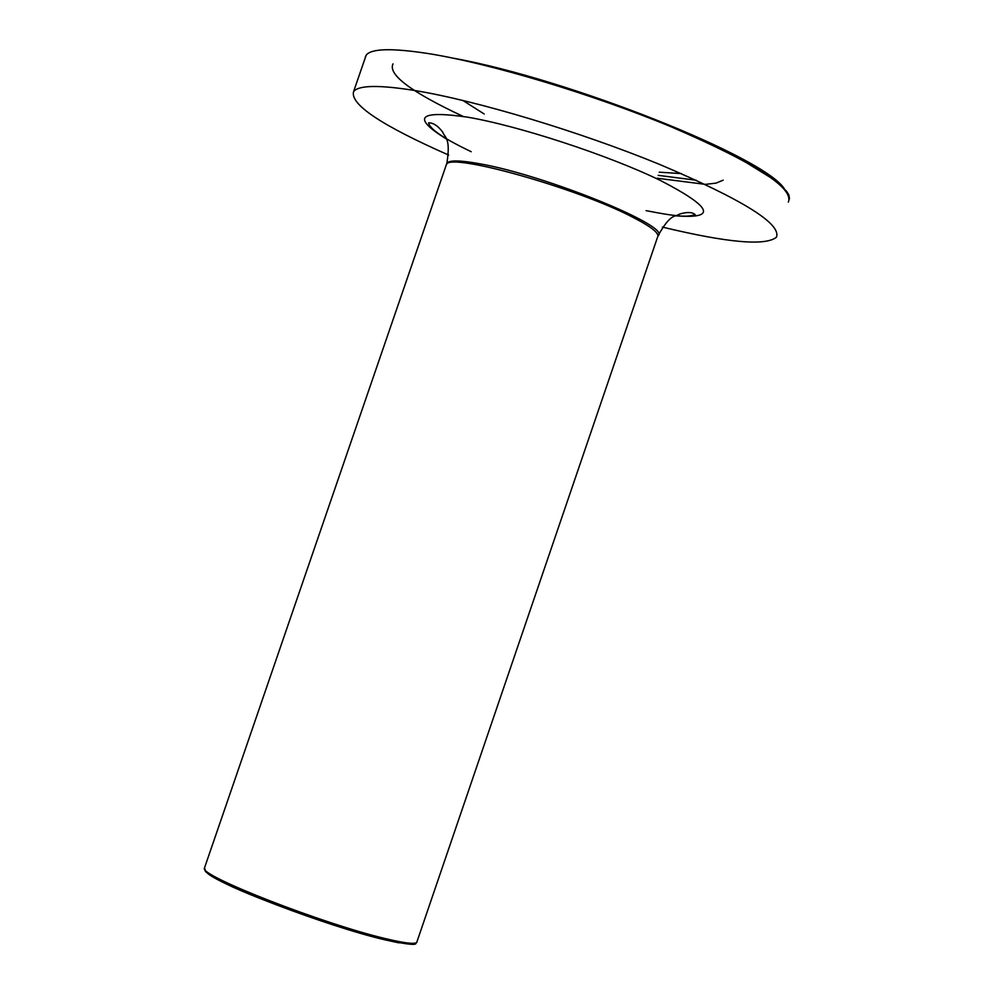 <?xml version="1.0" encoding="UTF-8"?>
<svg xmlns="http://www.w3.org/2000/svg" width="994" height="994" viewBox="0 0 994 994"><rect width="100%" height="100%" fill="white"/><g stroke="black" fill="none" stroke-linecap="round" stroke-linejoin="round"><path stroke-width="1.49" d="M445.971 165.799L446.405 164.519C449.201 152.206 576.358 187.742 632.37 217.027C651.542 226.856 659.929 233.59 657.531 237.218L417.033 941.566C417.145 944.648 406.708 943.691 385.722 938.671C324.119 924.308 200.266 876.012 204.366 868.334L204.677 867.464M662.402 227.092C727.434 242.76 765.442 246.139 776.413 237.231C781.706 223.948 742.617 199.62 659.146 164.221C579.278 131.506 476.822 100.729 415.268 90.591C379.062 84.788 358.499 85.136 353.578 91.634C349.975 104.382 381.659 125.517 448.629 155.052M788.354 202.068C793.982 188.003 755.142 163.004 671.857 127.095C592.225 93.983 489.744 63.293 428.029 53.527C391.785 47.96 371.172 48.52 366.177 55.179L365.283 57.714M749.787 164.209C703.267 136.364 606.651 98.431 523.515 75.631M658.152 175.342L696.334 180.262M463.167 116.435C411.081 92.007 387.697 74.488 393.028 63.864M453.761 58.286C568.99 79.048 766.374 157.673 784.539 189.146M365.531 56.372L365.196 57.975M206.503 872.16C214.48 883.268 327.958 926.557 384.193 939.665L399.041 942.884M675.423 215.797C717.407 219.14 712.3 207.299 660.115 180.312C608.017 155.064 518.446 125.753 467.304 117.118C418.412 110.123 411.429 117.404 446.368 138.961M646.088 210.641C681.188 217.537 687.848 216.829 695.216 214.642C692.346 212.082 687.227 211.859 679.846 213.971C674.926 217.438 671.062 212.48 658.016 235.814C672.354 226.781 545.023 175.019 479.394 163.724C460.346 160.258 449.512 160.059 446.89 163.115L446.455 164.47M446.405 164.519L204.366 868.334C207.908 872.086 197.856 868.247 221.488 881.479C244.449 894.289 337.475 928.831 384.504 939.74C424.189 948.04 413.703 942.722 416.884 942.3M446.803 164.097L446.89 163.115C450.941 137.831 444.765 137.756 442.777 132.239C438.068 125.903 433.334 122.771 428.6 122.834C429.644 129.009 443.858 138.638 471.231 151.722M681.337 173.59L659.221 172.186M484.202 113.999L462.782 100.406M723.185 180.175L716.04 183.12L705.429 184.362L657.158 178.224M789.484 198.924L788.901 194.961L786.453 191.084L774.09 179.752L741.3 159.512M366.165 55.167L353.578 91.634"/></g></svg>
